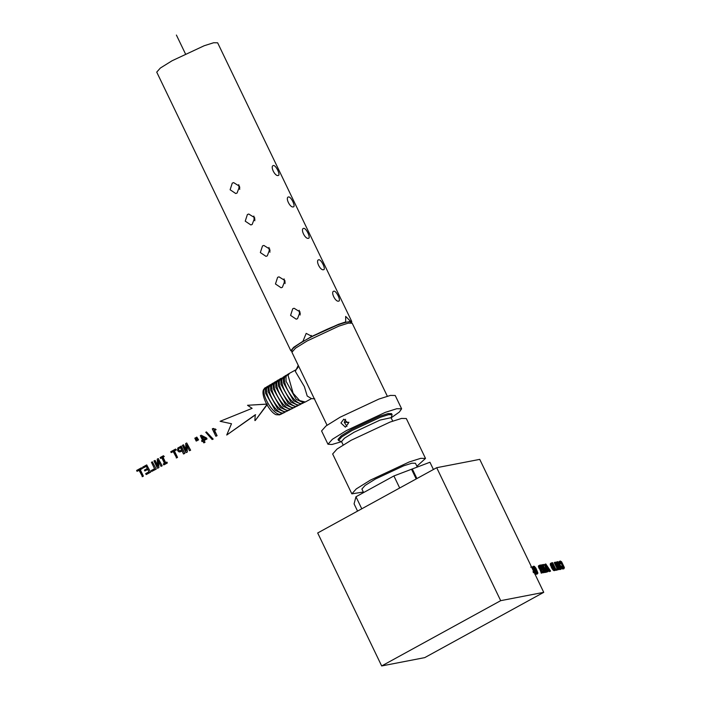 <?xml version="1.0" encoding="UTF-8"?>
<svg xmlns="http://www.w3.org/2000/svg" width="701" height="701" viewBox="0 0 701 701"><rect width="100%" height="100%" fill="white"/><g stroke="black" fill="none" stroke-linecap="round" stroke-linejoin="round"><path stroke-width="1.05" d="M212.938 428.521L213.963 429.319L215.365 428.977L215.724 429.722L214.191 430.563L217.091 435.707L215.847 436.25L212.289 428.872L213.323 428.442L214.997 429.214M216.705 435.785L215.847 436.25M215.365 428.977L216.118 429.652L214.585 430.493L217.091 435.707M206.418 431.912L213.183 439.098L212.14 439.527L205.752 432.272L206.418 431.912L213.183 439.098M212.789 439.168L212.14 439.527M201.976 441.569L201.564 440.719L202.501 440.21L200.328 435.698L201.196 435.225L206.199 438.072L206.646 439.001L203.763 440.587L205.025 442.331L203.781 442.874L202.904 441.052L201.976 441.569L203.299 440.982M204.631 442.401L203.781 442.874M201.196 435.225L206.585 438.002L207.032 438.931L204.149 440.508L205.025 442.331M201.774 436.46L205.446 438.598L203.351 439.746L201.774 436.46M203.746 439.667L202.16 436.381M196.815 437.1L198.585 439.895L197.551 440.324L196.166 437.45L196.815 437.1L198.585 439.895M198.19 439.965L197.551 440.324M195.439 437.845L197.209 440.649L196.192 441.069L194.808 438.195L195.439 437.845L197.209 440.649M196.823 440.719L196.192 441.069M183.198 444.898L186.089 450.909L185.677 443.54L186.711 442.971L190.628 450.226L189.454 450.734L186.562 444.723L187.325 452.031L185.931 452.662L182.4 445.337L183.583 444.828L186.028 449.911M190.234 450.296L189.454 450.734M187.001 445.634L187.325 452.031M186.939 452.11L185.931 452.662M186.711 442.971L190.628 450.226M180.858 446.178L184.775 453.433L183.513 453.985L182.032 450.892L179.114 451.961L177.625 450.629L177.809 448.027L181.252 446.108L184.775 453.433M184.389 453.512L183.513 453.985M182.418 450.813L181.454 451.348M181.068 451.418L180.069 451.9M178.72 448.57L180.42 447.553L181.594 449.998L180.499 450.594L179.351 450.918L178.334 449.499L178.72 448.57L180.814 447.483M178.404 448.999L179.114 448.491M178.334 449.499L178.79 448.92M178.527 450.13L178.729 449.429M178.921 450.69L178.921 450.051M180.271 450.796L179.745 450.839M171.184 452.609L170.755 451.724L175.601 449.061L176.03 449.954L174.041 451.041L177.528 457.411L176.661 457.884L173.165 451.523L171.184 452.609L173.559 451.444M177.134 457.49L176.266 457.963M175.601 449.061L176.424 449.876L174.426 450.971L177.528 457.411M160.573 458.428L160.152 457.543L163.438 455.738L163.868 456.623L162.658 457.289L165.331 462.844L166.926 462.099L167.355 462.993L164.069 464.789L163.254 463.983L164.463 463.317L161.791 457.762L160.573 458.428L162.176 457.692M166.54 462.178L167.355 462.993M166.969 463.063L163.675 464.868M163.438 455.738L164.253 456.544L163.044 457.21L165.716 462.765M154.746 460.504L157.637 466.515L157.226 459.146L158.26 458.577L162.176 465.832L161.002 466.34L158.111 460.329L158.882 467.637L157.48 468.268L153.948 460.943L155.131 460.434L157.576 465.517M161.791 465.902L161.002 466.34M158.549 461.24L158.882 467.637M158.487 467.716L157.48 468.268M158.26 458.577L162.176 465.832M152.336 461.828L156.253 469.083L151.644 471.466L151.214 470.581L154.562 468.75L151.46 462.301L152.336 461.828L156.253 469.083M155.859 469.153L151.644 471.466M144.818 470.958L144.397 470.082L147.324 468.47L146.264 466.279L143.057 468.04L142.627 467.155L146.711 464.912L150.627 472.167L146.465 474.446L145.65 473.639L148.936 471.834L147.745 469.346L144.818 470.958L148.139 469.276M150.233 472.237L146.08 474.524M143.057 468.04L146.658 466.2M146.711 464.912L150.627 472.167M137.046 471.335L136.616 470.45L141.462 467.786L141.891 468.68L139.893 469.775L143.39 476.137L142.513 476.619L139.026 470.248L137.046 471.335L139.411 470.169M142.995 476.216L142.128 476.689M141.462 467.786L142.277 468.601L140.288 469.696L143.39 476.137M254.884 420.565L255.234 414.799L226.73 435.032L231.488 423.746L220.123 421.292L252.123 408.341L247.532 405.283L267.265 404.118L255.278 420.486L267.02 404.889M226.73 435.032L255.628 414.729M247.532 405.283L266.59 404.109M357.563 511.108L354.075 503.861L355.968 496.755L361.769 508.803M399.693 488.001L393.901 475.953L355.968 496.755M433.42 469.495L429.932 462.248L393.901 475.953M411.531 469.249L416.201 478.949M412.302 468.96L416.92 478.555M417.288 467.059L415.456 463.256L411.986 463.186L403.636 465.832L375.394 479.037L365.107 485.425L361.9 489.026L363.6 492.575M271.462 384.209L269.377 386.4C266.73 393.261 279.734 413.748 286.262 411.505L284.913 412.188L277.806 408.963L268.089 391.64L268.08 387.162L270.165 384.98M287.024 411.242L287.638 410.821M270.656 390.159L280.435 407.596L270.656 390.159L270.647 385.646L272.742 383.447M271.357 384.227L269.359 385.27M268.089 391.64L277.806 408.963M268.886 385.734L266.809 387.916C264.181 394.733 277.105 415.088 283.59 412.854L284.965 412.17M416.902 466.244L425.507 458.419L420.723 458.331L409.244 461.959L370.408 480.124L356.274 488.912L351.849 493.863L363.337 492.023M273.933 382.693L271.935 383.736M274.047 382.676L271.935 384.884C269.272 391.798 282.363 412.416 288.926 410.155L290.31 409.472M289.697 409.892L287.585 410.839L280.435 407.596M284.352 412.591L282.249 413.529L275.178 410.33L265.521 393.121L265.513 388.678L267.58 386.505M268.781 385.752L266.783 386.794M265.521 393.121L275.178 410.33M425.507 458.419L406.308 418.532L401.524 418.436L390.045 422.072L351.21 440.237L337.076 449.017L332.651 453.976L351.849 493.863M273.215 388.678L283.064 406.23L273.215 388.678L273.206 384.13L275.327 381.914M266.214 387.285L264.794 387.977L263.383 389.94C261.017 395.723 269.403 412.083 276.089 414.712L279.576 414.878L282.293 413.52M266.301 387.267L264.242 389.432C261.639 396.205 274.477 416.42 280.926 414.203L281.679 413.94M276.509 381.169L274.512 382.211M276.623 381.142L274.503 383.368C271.822 390.326 284.983 411.084 291.598 408.806L292.983 408.122M292.37 408.534L290.249 409.489L283.064 406.23M392.7 421.099L391.053 417.682L380.117 420.065L353.987 432.28L344.48 438.195L341.51 441.525L343.157 444.951M275.782 387.197L285.693 404.863L275.782 387.197L275.773 382.615L277.903 380.389M351.534 322.399L351.744 321.47L217.634 42.805L213.682 42.735L204.193 45.74L172.078 60.759L160.38 68.023L156.726 72.115L290.836 350.78L291.704 351.192M341.851 441.788L338.539 440.5L341.755 436.889L352.033 430.502L380.275 417.297L388.626 414.65L392.104 414.72L391.044 418.111M279.077 379.635L277.07 381.852C274.363 388.853 287.612 409.743 294.262 407.456L295.656 406.773M295.042 407.185L292.922 408.14L285.693 404.863M254.98 219.176L253.911 218.388M270.095 250.59L269.026 249.801M285.211 281.995L284.142 281.215M239.865 187.772L238.796 186.983M300.326 313.408L299.266 312.62M239.733 189.366L238.726 184.643M237.061 193.047L235.738 193.529L230.112 189.752L232.276 183.101L233.626 182.611L239.602 186.326L237.061 193.047M254.849 220.771L253.841 216.048M252.176 224.46L250.853 224.942L245.227 221.166L247.392 214.515L248.741 214.024L254.717 217.731L252.176 224.46M269.964 252.185L268.956 247.462M267.291 255.865L265.968 256.347L260.343 252.57L262.507 245.92L263.856 245.438L269.832 249.144L267.291 255.865M285.079 283.59L284.071 278.875M282.407 287.279L281.083 287.76L275.458 283.984L277.622 277.333L278.972 276.842L284.948 280.549L282.407 287.279M300.194 315.003L299.187 310.28M297.522 318.683L296.199 319.165L290.573 315.389L292.738 308.738L294.096 308.256L300.063 311.963L297.522 318.683M293.307 206.891C296.041 206.848 290.959 196.28 288.523 196.946C284.983 197.437 290.074 207.995 293.307 206.891L293.579 206.795M308.422 238.305C311.156 238.252 306.074 227.694 303.638 228.36C300.098 228.841 305.189 239.409 308.422 238.305L308.694 238.209M323.538 269.71C326.272 269.666 321.189 259.098 318.753 259.764C315.222 260.255 320.304 270.814 323.538 269.71L323.809 269.613M278.192 175.487C280.926 175.434 275.844 164.866 273.399 165.541C269.867 166.023 274.95 176.591 278.192 175.487L278.463 175.39M338.653 301.123C341.387 301.071 336.305 290.512 333.869 291.178C330.337 291.66 335.42 302.227 338.653 301.123L338.933 301.027M345.619 419.259L344.27 422.317L346.977 426.383M392.104 414.72L391.579 413.625L388.1 413.564L379.758 416.21L351.508 429.415L341.229 435.803L338.013 439.404L338.539 440.5M278.35 385.716L288.313 403.496L278.35 385.716L278.341 381.099L280.479 378.855M311.235 336.971L311.288 335.411M343.946 322.872L345.672 321.925L338.303 324.397L311.866 336.366L303.866 341.072L302.963 341.247L306.188 333.378L311.866 336.366M348.572 321.978L350.298 321.032L345.672 316.405L345.672 321.925M302.963 341.247L293.623 347.337L290.836 350.78M351.744 321.47L350.298 321.032M348.379 423.325L345.374 427.181L340.931 422.966L343.814 419.137L348.379 423.325M391.158 417.796L399.333 412.065L401.62 408.797L396.836 408.709L385.366 412.337L346.531 430.502L332.388 439.282L327.972 444.241L331.959 444.495L341.536 441.683M281.653 378.111L279.638 380.336C276.913 387.39 290.24 408.411 296.935 406.116L298.328 405.423M297.715 405.835L295.585 406.79L288.313 403.496M337.225 325.133L312.769 336.191M401.62 408.797L395.224 395.495L390.439 395.408L378.961 399.044L340.134 417.2L325.991 425.989L321.575 430.949L327.972 444.241M280.908 384.236L290.941 402.129L280.908 384.236L280.899 379.591L283.528 376.849M284.229 376.577L282.196 378.82C279.454 385.918 292.869 407.079 299.599 404.766L301.001 404.074M300.387 404.486L298.249 405.441L290.941 402.129M298.626 366.141L327.052 425.218M283.476 382.755L293.57 400.762L283.476 382.755L283.467 378.076L284.808 376.095L286.104 375.324L284.764 377.304C282.004 384.446 295.498 405.739 302.271 403.417L302.289 402.795M298.249 365.344C298.477 366.842 297.636 368.358 295.734 369.891L289.539 373.282L288.041 375.368L293.141 393.305L299.73 400.63L305.303 402.006L311.489 398.615L307.213 396.039L304.4 386.68L295.331 371.372L298.258 365.379M295.726 369.891L295.331 371.372M303.673 402.733L300.922 404.1L293.57 400.762M286.805 375.053L286.104 375.324M286.043 381.274L296.199 399.395L286.043 381.274L286.034 376.56L287.384 374.571L289.539 373.282M303.06 403.136L302.271 403.417M305.303 402.006L303.586 402.751L296.199 399.395M317.684 532.979L436.697 467.698L500.689 600.669L381.677 665.95L317.684 532.979M381.677 665.95L424.727 657.626L543.739 592.345L479.747 459.383L436.697 467.698M543.739 592.345L500.689 600.669M561.317 566.049L563.201 567.775L563.753 567.6L562.999 568.012L562.132 565.129L560.327 562.43L561.072 562.018L560.467 562.036L560.686 563.551L559.468 564.051L560.222 563.639L559.88 562.605L559.135 563.017L559.477 561.413L560.23 561.002L561.632 561.834L564.384 567.556L563.946 568.739L562.649 569.037L561.308 567.679L562.053 567.267L561.317 566.049L560.572 566.461M563.753 567.6L563.727 566.978L562.973 567.389M563.727 566.978L563.446 566.014L562.693 566.426M563.446 566.014L562.877 564.717L562.132 565.129M562.877 564.717L562.211 563.446L561.466 563.858M562.211 563.446L561.597 562.544L560.844 562.956M561.597 562.544L561.072 562.018M560.686 563.551L560.222 563.639M559.88 562.605L559.775 561.799L559.021 562.211M559.775 561.799L559.897 561.256L559.144 561.667M563.946 568.739L562.649 569.037M563.394 568.625L562.763 568.134L562.009 568.546M562.763 568.134L562.053 567.267M557.917 565.681L556.927 561.93L557.97 561.729L558.723 562.395L561.142 566.855L561.037 569.3L559.652 569.554L558.049 567.722L558.802 567.311L557.917 565.681L557.164 566.093M561.037 569.3L559.652 569.554M560.397 569.142L559.635 568.476L558.89 568.888M559.635 568.476L558.802 567.311M557.216 564.025L556.471 564.436L556.138 563.175L557.085 561.694M557.006 563.332L556.261 563.744M556.883 562.763L556.138 563.175M556.927 561.93L556.182 562.342M559.302 564.016L558.548 564.428L560.09 568.572L560.844 568.16L560.195 568.283L559.056 566.855L557.514 562.71L558.162 562.579L559.302 564.016L559.968 565.278L559.214 565.689M558.688 563.105L557.935 563.516L558.548 564.428M558.162 562.579L557.409 562.991L557.935 563.516M559.968 565.278L560.844 568.16M560.818 567.538L560.073 567.95M560.537 566.583L559.784 566.995M554.999 562.237L555.455 562.149L558.977 569.475L556.042 570.316L555.613 569.422L558.101 568.677L554.999 562.237L554.254 562.649L557.348 569.089M558.977 569.475L556.042 570.316M556.787 569.904L556.366 569.01M551.503 562.912L552.642 562.693L556.165 570.018L553.632 570.526L552.099 568.791L550.241 564.428L550.487 563.446L551.503 562.912M556.165 570.018L554.281 570.649M555.034 570.237L553.632 570.526M554.386 570.115L553.641 569.484L552.896 569.895M553.641 569.484L552.844 568.38L552.099 568.791M552.844 568.38L552.002 566.82L551.249 567.232M552.002 566.82L551.31 565.199L550.557 565.611M551.31 565.199L551.1 564.55L550.346 564.962M551.1 564.55L550.995 564.016L550.241 564.428M550.995 564.016L551.056 563.253L550.311 563.665M551.661 564.016L552.607 563.657L555.288 569.23L553.685 568.791L551.661 564.016M552.607 563.657L551.853 564.068L554.535 569.641M551.214 564.191L551.853 564.068M550.6 571.096L548.76 569.098L547.393 569.361L548.077 571.587L547.612 571.674L545.325 564.095L545.834 563.998L550.6 571.096L549.4 571.595L548.007 569.51L546.649 569.773M550.154 571.184L549.4 571.595M548.76 569.098L548.007 569.51M548.077 571.587L546.806 571.902M547.612 571.674L546.868 572.086M545.325 564.095L544.581 564.507L546.508 570.921M546.088 565.102L548.164 568.231L547.113 568.432L546.088 565.102M543.906 565.348L543.284 565.47L545.956 571.026L546.578 570.903L547.008 571.788L546.263 572.2L544.546 572.533L544.125 571.648L545.501 571.113L542.828 565.558L541.452 566.093L541.023 565.208L543.485 564.463L543.906 565.348L543.161 565.76M547.008 571.788L544.546 572.533M545.299 572.121L544.87 571.236M544.747 571.525L542.075 565.97M542.828 565.558L541.452 566.093M542.197 565.681L541.768 564.796M544.291 572.314L543.082 572.813L541.128 569.808L541.882 569.405L541.452 570.062L542.53 572.656L541.26 573.164L540.103 569.484L538.491 567.013L538.499 565.838L539.63 565.208L540.769 564.988L544.291 572.314L543.082 572.813M543.836 572.402L542.346 569.308L541.593 569.72M542.346 569.308L541.882 569.405M542.53 572.656L541.26 573.164M542.013 572.761L541.163 572.971M541.917 572.559L541.137 572.647M541.891 572.235L541.663 571.683L540.909 572.095M541.663 571.683L541.128 570.491L540.375 570.903M541.128 570.491L540.786 569.598L540.042 570.009M540.786 569.598L540.024 569.711M540.769 569.3L540.103 569.484M540.848 569.072L539.779 569.256M540.524 568.844L539.463 568.914M540.208 568.502L539.148 568.467M539.901 568.055L539.604 567.495L538.85 567.906M539.604 567.495L539.244 566.601L538.491 567.013M539.244 566.601L539.122 565.891L538.368 566.303M539.122 565.891L539.253 565.427L538.499 565.838M540.182 566.084L540.743 565.97L541.917 568.415L540.734 568.371L539.919 566.198L539.437 566.496L539.989 566.382L541.163 568.826M540.743 565.97L539.989 566.382M534.258 570.255L533.426 566.268L534.311 566.303L535.897 568.134L537.816 572.691L537.781 573.514L536.633 574.285L534.39 572.288L535.143 571.876L534.258 570.255L533.505 570.658M537.378 573.874L535.993 574.128M536.738 573.716L535.976 573.05L535.231 573.453M535.976 573.05L535.143 571.876M533.566 568.599L532.813 569.01M533.347 567.906L532.602 568.318M533.224 567.337L532.48 567.74L532.523 566.916L533.426 566.268M533.268 566.504L532.523 566.916M535.643 568.59L534.889 569.002L536.431 573.146L537.185 572.735L536.545 572.857L535.398 571.429L533.855 567.284L534.504 567.153L535.643 568.59L536.309 569.852L535.564 570.263M535.029 567.679L534.276 568.09L534.889 569.002M534.504 567.153L533.75 567.565L534.276 568.09M536.309 569.852L537.185 572.735M537.159 572.112L536.414 572.524M536.878 571.149L536.125 571.56M534.302 572.945L531.516 566.776L534.153 571.227L534.854 574.154M534.127 572.288L533.382 572.699M533.733 571.368L532.979 571.779M531.516 566.776L530.771 567.188M176.398 35.05L185.45 53.854M352.191 323.214L348.283 323.135L338.89 326.114L307.108 340.975L295.542 348.16L291.923 352.217C292.028 350.973 290.459 349.764 296.593 345.663C304.62 339.836 324.361 329.873 337.365 325.062C349.063 320.865 349.904 321.873 349.983 321.829L352.191 323.214L387.329 396.214M280.926 414.203L280.943 413.572M264.242 389.432L263.383 389.94M348.975 422.309L344.27 422.317M296.935 406.116L296.952 405.493M278.385 379.907L277.079 380.678M280.961 378.382L279.655 379.153M291.923 352.217L298.67 366.246M311.489 398.615L314.731 398.825"/></g></svg>
